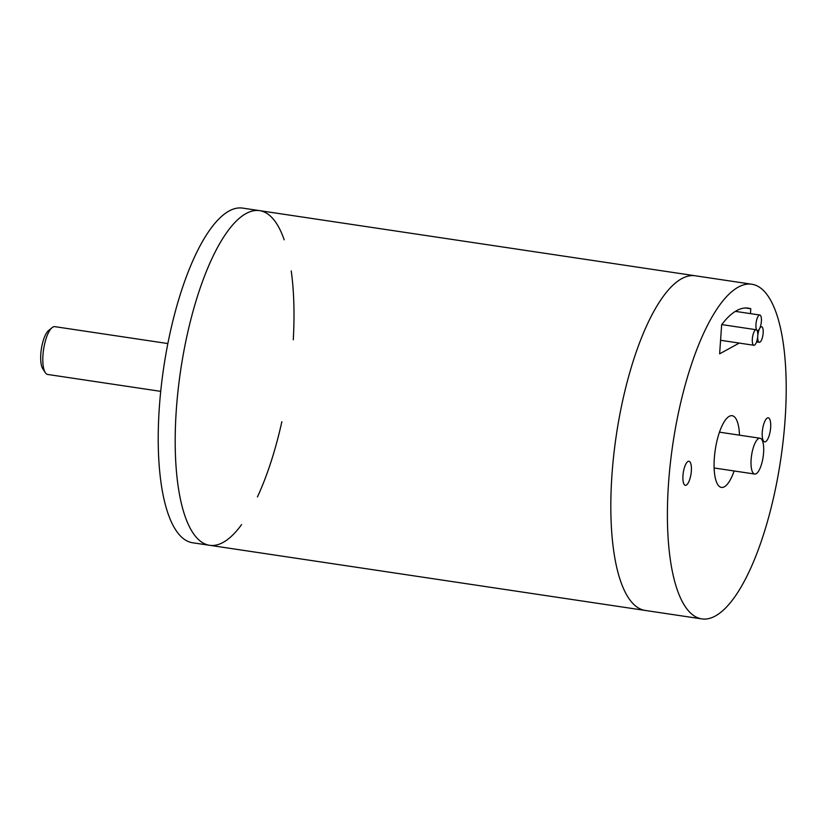 <?xml version="1.0" encoding="UTF-8"?>
<svg xmlns="http://www.w3.org/2000/svg" width="827" height="827" viewBox="0 0 827 827"><rect width="100%" height="100%" fill="white"/><g stroke="black" fill="none" stroke-linecap="round" stroke-linejoin="round"><path stroke-width="1.24" d="M739.255 343.081L719.624 353.832L721.661 324.722A145.014 46.705 -81.5 0 1 748.249 308.151A145.014 46.705 -81.5 0 1 750.802 308.76L750.461 313.619M750.802 308.76L745.623 307.985M762.267 432.139A12.167 3.918 -81.5 0 1 768.262 417.811A12.167 3.918 -81.5 0 1 770.33 430.422A12.167 3.918 -81.5 0 1 764.665 441.876A12.167 3.918 -81.5 0 1 762.267 432.139M682.957 475.587A12.167 3.918 -81.5 0 1 688.943 461.259A12.167 3.918 -81.5 0 1 691.021 473.871A12.167 3.918 -81.5 0 1 685.345 485.325A12.167 3.918 -81.5 0 1 682.957 475.587M734.128 470.966A36.254 11.671 -81.5 0 1 721.444 487.423A36.254 11.671 -81.5 0 1 715.252 449.847A36.254 11.671 -81.5 0 1 732.164 415.712A36.254 11.671 -81.5 0 1 739.483 435.157M241.598 524.597A169.184 54.489 -81.5 0 1 209.572 545.293L645.205 610.44A169.184 54.489 -81.5 0 1 616.342 435.054A169.184 54.489 -81.5 0 1 695.249 275.784A169.184 54.489 98.5 0 0 616.342 435.054A169.184 54.489 98.5 0 0 645.205 610.44L701.782 618.896A169.184 54.489 98.5 0 0 785.092 419.64A169.184 54.489 98.5 0 0 751.826 284.24A169.184 54.489 98.5 0 0 672.92 443.51A169.184 54.489 98.5 0 0 701.782 618.896M160.717 391.357L47.718 374.466A24.169 7.784 -81.5 0 1 45.309 372.646A24.169 7.784 -81.5 0 1 43.593 349.407A24.169 7.784 -81.5 0 1 52.029 327.688A24.169 7.784 -81.5 0 1 52.928 327.068A24.169 7.784 -81.5 0 1 54.861 326.655L167.86 343.556M52.029 327.688L48.524 330.614A20.541 6.616 98.5 0 0 41.35 349.077A20.541 6.616 98.5 0 0 42.808 368.832L45.309 372.646M758.586 438.537A18.101 5.83 -81.5 0 1 760.034 438.238A18.101 5.83 -81.5 0 1 763.125 457A18.101 5.83 -81.5 0 1 754.679 474.036A18.101 5.83 -81.5 0 1 751.309 457.424A18.101 5.83 -81.5 0 1 758.586 438.537M209.572 545.293L192.598 542.76A169.184 54.489 -81.5 0 1 161.131 387.46A169.184 54.489 -81.5 0 1 229.12 210.978A169.184 54.489 -81.5 0 1 242.642 208.104L259.616 210.647A169.184 54.489 -81.5 0 0 180.71 369.917A169.184 54.489 -81.5 0 0 209.572 545.293A169.184 54.489 -81.5 0 1 178.105 389.993A169.184 54.489 -81.5 0 1 246.095 213.521A169.184 54.489 -81.5 0 1 259.616 210.647A169.184 54.489 -81.5 0 1 284.178 239.799M291.228 270.905A169.184 54.489 -81.5 0 1 293.275 339.783M281.862 421.698A169.184 54.489 -81.5 0 1 257.435 496.924M757.749 336.02A7.856 2.533 98.5 0 0 759.289 342.306A7.856 2.533 98.5 0 0 762.959 334.914A7.856 2.533 98.5 0 0 761.615 326.768A7.856 2.533 98.5 0 0 759.568 328.66A7.856 2.533 98.5 0 0 757.749 336.02A7.856 2.533 98.5 0 0 756.86 330.149A7.856 2.533 98.5 0 0 757.511 330.562A7.856 2.533 98.5 0 0 759.568 328.66A7.856 2.533 98.5 0 0 761.429 320.245A7.856 2.533 98.5 0 0 759.837 315.025A7.856 2.533 98.5 0 0 756.364 321.321A7.856 2.533 98.5 0 0 756.86 330.149A7.856 2.533 98.5 0 0 756.209 329.735A7.856 2.533 98.5 0 0 752.539 337.127A7.856 2.533 98.5 0 0 753.883 345.272A7.856 2.533 98.5 0 0 757.749 336.02M751.826 284.24L259.616 210.647M760.034 438.238L719.48 432.17M754.679 474.036L714.125 467.979M761.615 326.768L760.395 326.582M759.289 342.306L756.56 341.892M759.837 315.025L735.368 311.365M756.209 329.735L721.764 324.587M753.883 345.272L720.575 340.29"/></g></svg>
